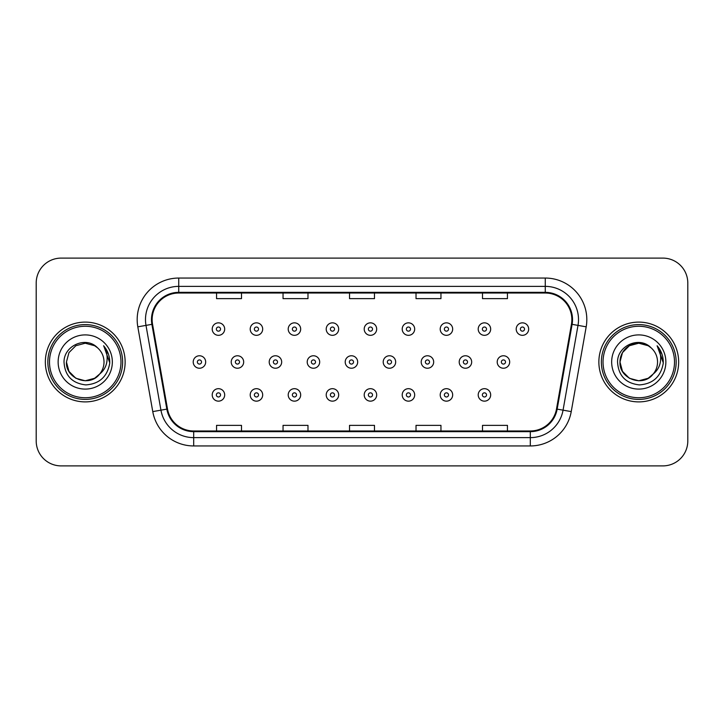 <?xml version="1.0" encoding="UTF-8"?>
<svg xmlns="http://www.w3.org/2000/svg" width="724" height="724" viewBox="0 0 724 724"><rect width="100%" height="100%" fill="white"/><g stroke="black" fill="none" stroke-linecap="round" stroke-linejoin="round"><path stroke-width="1.09" d="M45.341 362A39.892 39.892 0 0 0 85.233 401.892A39.892 39.892 0 0 0 125.134 362A39.892 39.892 0 0 0 85.233 322.108A39.892 39.892 0 0 0 45.341 362A39.892 39.892 0 0 0 85.233 401.892A39.892 39.892 0 0 0 125.134 362A39.892 39.892 0 0 0 85.233 322.108A39.892 39.892 0 0 0 45.341 362M598.866 362A39.892 39.892 0 0 0 638.767 401.892A39.892 39.892 0 0 0 678.659 362A39.892 39.892 0 0 0 638.767 322.108A39.892 39.892 0 0 0 598.866 362A39.892 39.892 0 0 0 638.767 401.892A39.892 39.892 0 0 0 678.659 362A39.892 39.892 0 0 0 638.767 322.108A39.892 39.892 0 0 0 598.866 362M152.14 319.61A26.598 26.598 0 0 1 178.738 293.021L545.263 293.021A26.598 26.598 0 0 1 571.453 324.234L556.503 409.006A26.598 26.598 0 0 1 530.312 430.979L193.688 430.979A26.598 26.598 0 0 1 167.497 409.006L152.547 324.234A26.598 26.598 0 0 1 152.14 319.61M151.479 319.61A27.259 27.259 0 0 0 151.895 324.343L166.837 409.123A27.259 27.259 0 0 0 193.688 431.649L530.312 431.649A27.259 27.259 0 0 0 557.163 409.123L572.105 324.343A27.259 27.259 0 0 0 545.263 292.351L178.738 292.351A27.259 27.259 0 0 0 151.479 319.61M137.813 326.832A41.558 41.558 0 0 1 178.738 278.052L545.263 278.052A41.558 41.558 0 0 1 586.187 326.832L571.236 411.603A41.558 41.558 0 0 1 530.312 445.948L193.688 445.948A41.558 41.558 0 0 1 152.764 411.603L137.813 326.832L145.995 325.384A33.241 33.241 0 0 1 178.738 286.369L545.263 286.369A33.241 33.241 0 0 1 578.005 325.384L563.055 410.164A33.241 33.241 0 0 1 530.312 437.631L193.688 437.631A33.241 33.241 0 0 1 160.945 410.164L145.995 325.384A33.241 33.241 0 0 1 145.497 319.61M687.8 283.048A24.933 24.933 0 0 0 662.867 258.106L61.133 258.106A24.933 24.933 0 0 0 36.2 283.048L36.2 440.952A24.933 24.933 0 0 0 61.133 465.894L662.867 465.894A24.933 24.933 0 0 0 687.8 440.952L687.8 283.048L687.8 440.952M557.163 409.123L563.055 410.164L578.005 325.384L586.187 326.832M349.529 293.021L349.529 298.641L374.471 298.641L374.471 293.021M283.048 293.021L283.048 298.641L307.981 298.641L307.981 293.021M216.557 293.021L216.557 298.641L241.49 298.641L241.49 293.021M416.019 293.021L416.019 298.641L440.952 298.641L440.952 293.021M482.51 293.021L482.51 298.641L507.443 298.641L507.443 293.021M374.471 430.979L374.471 425.359L349.529 425.359L349.529 430.979M307.981 430.979L307.981 425.359L283.048 425.359L283.048 430.979M241.49 430.979L241.49 425.359L216.557 425.359L216.557 430.979M440.952 430.979L440.952 425.359L416.019 425.359L416.019 430.979M507.443 430.979L507.443 425.359L482.51 425.359L482.51 430.979M36.2 283.048L36.2 440.952M662.867 258.106L61.133 258.106M61.133 465.894L662.867 465.894M224.684 329.085A6.235 6.235 0 0 1 218.449 335.321A6.235 6.235 0 0 1 212.213 329.085A6.235 6.235 0 0 1 218.449 322.85A6.235 6.235 0 0 1 224.684 329.085A6.235 6.235 0 0 0 218.449 322.85A6.235 6.235 0 0 0 212.213 329.085M193.218 362A6.235 6.235 0 0 1 199.453 355.765A6.235 6.235 0 0 1 205.679 362A6.235 6.235 0 0 1 199.453 368.235A6.235 6.235 0 0 1 193.218 362A6.235 6.235 0 0 0 199.453 368.235A6.235 6.235 0 0 0 205.679 362M212.213 394.915A6.235 6.235 0 0 1 218.449 388.679A6.235 6.235 0 0 1 224.684 394.915A6.235 6.235 0 0 1 218.449 401.15A6.235 6.235 0 0 1 212.213 394.915A6.235 6.235 0 0 0 218.449 401.15A6.235 6.235 0 0 0 224.684 394.915M262.685 329.085A6.235 6.235 0 0 1 256.45 335.321A6.235 6.235 0 0 1 250.214 329.085A6.235 6.235 0 0 1 256.45 322.85A6.235 6.235 0 0 1 262.685 329.085A6.235 6.235 0 0 0 256.45 322.85A6.235 6.235 0 0 0 250.214 329.085M300.677 329.085A6.235 6.235 0 0 1 294.451 335.321A6.235 6.235 0 0 1 288.215 329.085A6.235 6.235 0 0 1 294.451 322.85A6.235 6.235 0 0 1 300.677 329.085A6.235 6.235 0 0 0 294.451 322.85A6.235 6.235 0 0 0 288.215 329.085M338.678 329.085A6.235 6.235 0 0 1 332.443 335.321A6.235 6.235 0 0 1 326.216 329.085A6.235 6.235 0 0 1 332.443 322.85A6.235 6.235 0 0 1 338.678 329.085A6.235 6.235 0 0 0 332.443 322.85A6.235 6.235 0 0 0 326.216 329.085M376.679 329.085A6.235 6.235 0 0 1 370.444 335.321A6.235 6.235 0 0 1 364.208 329.085A6.235 6.235 0 0 1 370.444 322.85A6.235 6.235 0 0 1 376.679 329.085A6.235 6.235 0 0 0 370.444 322.85A6.235 6.235 0 0 0 364.208 329.085M231.218 362A6.235 6.235 0 0 1 237.445 355.765A6.235 6.235 0 0 1 243.68 362A6.235 6.235 0 0 1 237.445 368.235A6.235 6.235 0 0 1 231.218 362A6.235 6.235 0 0 0 237.445 368.235A6.235 6.235 0 0 0 243.68 362M269.21 362A6.235 6.235 0 0 1 275.446 355.765A6.235 6.235 0 0 1 281.681 362A6.235 6.235 0 0 1 275.446 368.235A6.235 6.235 0 0 1 269.21 362A6.235 6.235 0 0 0 275.446 368.235A6.235 6.235 0 0 0 281.681 362M307.211 362A6.235 6.235 0 0 1 313.447 355.765A6.235 6.235 0 0 1 319.682 362A6.235 6.235 0 0 1 313.447 368.235A6.235 6.235 0 0 1 307.211 362A6.235 6.235 0 0 0 313.447 368.235A6.235 6.235 0 0 0 319.682 362M250.214 394.915A6.235 6.235 0 0 1 256.45 388.679A6.235 6.235 0 0 1 262.685 394.915A6.235 6.235 0 0 1 256.45 401.15A6.235 6.235 0 0 1 250.214 394.915A6.235 6.235 0 0 0 256.45 401.15A6.235 6.235 0 0 0 262.685 394.915M288.215 394.915A6.235 6.235 0 0 1 294.451 388.679A6.235 6.235 0 0 1 300.677 394.915A6.235 6.235 0 0 1 294.451 401.15A6.235 6.235 0 0 1 288.215 394.915A6.235 6.235 0 0 0 294.451 401.15A6.235 6.235 0 0 0 300.677 394.915M326.216 394.915A6.235 6.235 0 0 1 332.443 388.679A6.235 6.235 0 0 1 338.678 394.915A6.235 6.235 0 0 1 332.443 401.15A6.235 6.235 0 0 1 326.216 394.915A6.235 6.235 0 0 0 332.443 401.15A6.235 6.235 0 0 0 338.678 394.915M364.208 394.915A6.235 6.235 0 0 1 370.444 388.679A6.235 6.235 0 0 1 376.679 394.915A6.235 6.235 0 0 1 370.444 401.15A6.235 6.235 0 0 1 364.208 394.915A6.235 6.235 0 0 0 370.444 401.15A6.235 6.235 0 0 0 376.679 394.915M94.627 378.272A18.788 18.788 0 0 0 99.704 373.991L95.695 377.611M120.971 362A35.738 35.738 0 0 0 85.233 326.262A35.738 35.738 0 0 0 49.494 362A35.738 35.738 0 0 0 85.233 397.738A35.738 35.738 0 0 0 120.971 362M122.637 362A37.404 37.404 0 0 0 85.233 324.596A37.404 37.404 0 0 0 47.838 362A37.404 37.404 0 0 0 85.233 399.404A37.404 37.404 0 0 0 122.637 362M95.55 377.702L99.704 373.991L94.627 378.272L85.233 380.788L75.839 378.272L68.961 371.394L66.445 362L68.961 371.394L75.839 378.272L85.233 380.788L94.627 378.272L99.704 373.991L94.627 378.272L85.233 380.788L75.839 378.272L68.961 371.394L66.445 362L68.961 352.606L75.839 345.728L85.233 343.212L94.627 345.728L97.541 347.801C86.011 335.719 63.821 345.674 64.02 362C64.87 375.72 72.147 383.358 85.839 384.906C99.333 383.928 107.279 376.761 109.695 363.412L109.74 362C109.668 355.837 107.614 350.425 103.586 345.764C106.654 350.796 107.731 356.208 106.826 362C106.003 366.842 103.623 370.833 99.704 373.991L95.659 377.629M75.839 345.728L68.961 352.606L66.445 362C65.486 378.706 89.161 387.458 99.324 374.435L95.514 377.729M99.704 373.991C102.537 370.498 103.975 366.498 104.021 362C103.912 356.335 101.758 351.602 97.541 347.801M58.137 362A27.096 27.096 0 0 0 85.233 389.096A27.096 27.096 0 0 0 112.338 362A27.096 27.096 0 0 0 85.233 334.904A27.096 27.096 0 0 0 58.137 362M103.767 345.972L109.731 362.715M103.586 345.764L108.482 354.253M648.161 378.272A18.788 18.788 0 0 0 653.229 373.991L648.161 378.272L638.767 380.788L629.373 378.272L622.495 371.394L619.979 362L622.495 352.606L629.373 345.728L638.767 343.212L648.161 345.728L651.075 347.801C639.545 335.719 617.346 345.674 617.554 362C618.396 375.72 625.672 383.358 639.364 384.906C652.858 383.928 660.804 376.761 663.229 363.412L663.265 362C663.193 355.837 661.148 350.425 657.111 345.764C660.179 350.796 661.256 356.208 660.351 362C659.528 366.842 657.157 370.833 653.229 373.991L652.849 374.435C642.686 387.458 619.011 378.706 619.979 362L622.495 371.394L629.373 378.272L638.767 380.788L648.161 378.272L653.229 373.991L649.021 377.747M674.506 362A35.738 35.738 0 0 0 638.767 326.262A35.738 35.738 0 0 0 603.029 362A35.738 35.738 0 0 0 638.767 397.738A35.738 35.738 0 0 0 674.506 362M676.162 362A37.404 37.404 0 0 0 638.767 324.596A37.404 37.404 0 0 0 601.363 362A37.404 37.404 0 0 0 638.767 399.404A37.404 37.404 0 0 0 676.162 362M653.229 373.991C656.062 370.498 657.51 366.498 657.555 362C657.446 356.335 655.283 351.602 651.075 347.801M611.662 362A27.096 27.096 0 0 0 638.767 389.096A27.096 27.096 0 0 0 665.863 362A27.096 27.096 0 0 0 638.767 334.904A27.096 27.096 0 0 0 611.662 362M648.161 345.728A18.788 18.788 0 0 0 619.979 362M657.292 345.972L663.256 362.715L657.111 345.764L662.008 354.253M657.111 345.764L663.265 362M345.212 362A6.235 6.235 0 0 1 351.448 355.765A6.235 6.235 0 0 1 357.674 362A6.235 6.235 0 0 1 351.448 368.235A6.235 6.235 0 0 1 345.212 362A6.235 6.235 0 0 0 351.448 368.235A6.235 6.235 0 0 0 357.674 362M414.68 329.085A6.235 6.235 0 0 1 408.445 335.321A6.235 6.235 0 0 1 402.209 329.085A6.235 6.235 0 0 1 408.445 322.85A6.235 6.235 0 0 1 414.68 329.085A6.235 6.235 0 0 0 408.445 322.85A6.235 6.235 0 0 0 402.209 329.085M452.672 329.085A6.235 6.235 0 0 1 446.446 335.321A6.235 6.235 0 0 1 440.21 329.085A6.235 6.235 0 0 1 446.446 322.85A6.235 6.235 0 0 1 452.672 329.085A6.235 6.235 0 0 0 446.446 322.85A6.235 6.235 0 0 0 440.21 329.085M490.673 329.085A6.235 6.235 0 0 1 484.437 335.321A6.235 6.235 0 0 1 478.211 329.085A6.235 6.235 0 0 1 484.437 322.85A6.235 6.235 0 0 1 490.673 329.085A6.235 6.235 0 0 0 484.437 322.85A6.235 6.235 0 0 0 478.211 329.085M528.674 329.085A6.235 6.235 0 0 1 522.438 335.321A6.235 6.235 0 0 1 516.203 329.085A6.235 6.235 0 0 1 522.438 322.85A6.235 6.235 0 0 1 528.674 329.085A6.235 6.235 0 0 0 522.438 322.85A6.235 6.235 0 0 0 516.203 329.085M383.213 362A6.235 6.235 0 0 1 389.44 355.765A6.235 6.235 0 0 1 395.675 362A6.235 6.235 0 0 1 389.44 368.235A6.235 6.235 0 0 1 383.213 362A6.235 6.235 0 0 0 389.44 368.235A6.235 6.235 0 0 0 395.675 362M421.205 362A6.235 6.235 0 0 1 427.441 355.765A6.235 6.235 0 0 1 433.676 362A6.235 6.235 0 0 1 427.441 368.235A6.235 6.235 0 0 1 421.205 362A6.235 6.235 0 0 0 427.441 368.235A6.235 6.235 0 0 0 433.676 362M459.206 362A6.235 6.235 0 0 1 465.441 355.765A6.235 6.235 0 0 1 471.677 362A6.235 6.235 0 0 1 465.441 368.235A6.235 6.235 0 0 1 459.206 362A6.235 6.235 0 0 0 465.441 368.235A6.235 6.235 0 0 0 471.677 362M497.207 362A6.235 6.235 0 0 1 503.442 355.765A6.235 6.235 0 0 1 509.678 362A6.235 6.235 0 0 1 503.442 368.235A6.235 6.235 0 0 1 497.207 362A6.235 6.235 0 0 0 503.442 368.235A6.235 6.235 0 0 0 509.678 362M402.209 394.915A6.235 6.235 0 0 1 408.445 388.679A6.235 6.235 0 0 1 414.68 394.915A6.235 6.235 0 0 1 408.445 401.15A6.235 6.235 0 0 1 402.209 394.915A6.235 6.235 0 0 0 408.445 401.15A6.235 6.235 0 0 0 414.68 394.915M440.21 394.915A6.235 6.235 0 0 1 446.446 388.679A6.235 6.235 0 0 1 452.672 394.915A6.235 6.235 0 0 1 446.446 401.15A6.235 6.235 0 0 1 440.21 394.915A6.235 6.235 0 0 0 446.446 401.15A6.235 6.235 0 0 0 452.672 394.915M478.211 394.915A6.235 6.235 0 0 1 484.437 388.679A6.235 6.235 0 0 1 490.673 394.915A6.235 6.235 0 0 1 484.437 401.15A6.235 6.235 0 0 1 478.211 394.915A6.235 6.235 0 0 0 484.437 401.15A6.235 6.235 0 0 0 490.673 394.915M545.263 278.052L545.263 292.351M145.995 325.384L151.895 324.343M193.688 445.948L193.688 431.649M530.312 431.649L530.312 445.948M152.764 411.603L166.837 409.123M572.105 324.343L578.005 325.384M178.738 278.052L178.738 292.351M563.055 410.164L571.236 411.603M216.367 329.085A2.081 2.081 0 0 0 218.449 331.167A2.081 2.081 0 0 0 220.53 329.085A2.081 2.081 0 0 0 218.449 327.013A2.081 2.081 0 0 0 216.367 329.085M201.525 362A2.081 2.081 0 0 0 199.453 359.918A2.081 2.081 0 0 0 197.371 362A2.081 2.081 0 0 0 199.453 364.082A2.081 2.081 0 0 0 201.525 362M220.53 394.915A2.081 2.081 0 0 0 218.449 392.833A2.081 2.081 0 0 0 216.367 394.915A2.081 2.081 0 0 0 218.449 396.987A2.081 2.081 0 0 0 220.53 394.915M254.368 329.085A2.081 2.081 0 0 0 256.45 331.167A2.081 2.081 0 0 0 258.522 329.085A2.081 2.081 0 0 0 256.45 327.013A2.081 2.081 0 0 0 254.368 329.085M292.369 329.085A2.081 2.081 0 0 0 294.451 331.167A2.081 2.081 0 0 0 296.523 329.085A2.081 2.081 0 0 0 294.451 327.013A2.081 2.081 0 0 0 292.369 329.085M330.37 329.085A2.081 2.081 0 0 0 332.443 331.167A2.081 2.081 0 0 0 334.524 329.085A2.081 2.081 0 0 0 332.443 327.013A2.081 2.081 0 0 0 330.37 329.085M368.362 329.085A2.081 2.081 0 0 0 370.444 331.167A2.081 2.081 0 0 0 372.525 329.085A2.081 2.081 0 0 0 370.444 327.013A2.081 2.081 0 0 0 368.362 329.085M239.526 362A2.081 2.081 0 0 0 237.445 359.918A2.081 2.081 0 0 0 235.372 362A2.081 2.081 0 0 0 237.445 364.082A2.081 2.081 0 0 0 239.526 362M277.527 362A2.081 2.081 0 0 0 275.446 359.918A2.081 2.081 0 0 0 273.373 362A2.081 2.081 0 0 0 275.446 364.082A2.081 2.081 0 0 0 277.527 362M315.519 362A2.081 2.081 0 0 0 313.447 359.918A2.081 2.081 0 0 0 311.365 362A2.081 2.081 0 0 0 313.447 364.082A2.081 2.081 0 0 0 315.519 362M258.522 394.915A2.081 2.081 0 0 0 256.45 392.833A2.081 2.081 0 0 0 254.368 394.915A2.081 2.081 0 0 0 256.45 396.987A2.081 2.081 0 0 0 258.522 394.915M296.523 394.915A2.081 2.081 0 0 0 294.451 392.833A2.081 2.081 0 0 0 292.369 394.915A2.081 2.081 0 0 0 294.451 396.987A2.081 2.081 0 0 0 296.523 394.915M334.524 394.915A2.081 2.081 0 0 0 332.443 392.833A2.081 2.081 0 0 0 330.37 394.915A2.081 2.081 0 0 0 332.443 396.987A2.081 2.081 0 0 0 334.524 394.915M372.525 394.915A2.081 2.081 0 0 0 370.444 392.833A2.081 2.081 0 0 0 368.362 394.915A2.081 2.081 0 0 0 370.444 396.987A2.081 2.081 0 0 0 372.525 394.915M353.52 362A2.081 2.081 0 0 0 351.448 359.918A2.081 2.081 0 0 0 349.366 362A2.081 2.081 0 0 0 351.448 364.082A2.081 2.081 0 0 0 353.52 362M406.363 329.085A2.081 2.081 0 0 0 408.445 331.167A2.081 2.081 0 0 0 410.517 329.085A2.081 2.081 0 0 0 408.445 327.013A2.081 2.081 0 0 0 406.363 329.085M444.364 329.085A2.081 2.081 0 0 0 446.446 331.167A2.081 2.081 0 0 0 448.518 329.085A2.081 2.081 0 0 0 446.446 327.013A2.081 2.081 0 0 0 444.364 329.085M482.365 329.085A2.081 2.081 0 0 0 484.437 331.167A2.081 2.081 0 0 0 486.519 329.085A2.081 2.081 0 0 0 484.437 327.013A2.081 2.081 0 0 0 482.365 329.085M520.366 329.085A2.081 2.081 0 0 0 522.438 331.167A2.081 2.081 0 0 0 524.52 329.085A2.081 2.081 0 0 0 522.438 327.013A2.081 2.081 0 0 0 520.366 329.085M391.521 362A2.081 2.081 0 0 0 389.44 359.918A2.081 2.081 0 0 0 387.367 362A2.081 2.081 0 0 0 389.44 364.082A2.081 2.081 0 0 0 391.521 362M429.522 362A2.081 2.081 0 0 0 427.441 359.918A2.081 2.081 0 0 0 425.368 362A2.081 2.081 0 0 0 427.441 364.082A2.081 2.081 0 0 0 429.522 362M467.523 362A2.081 2.081 0 0 0 465.441 359.918A2.081 2.081 0 0 0 463.36 362A2.081 2.081 0 0 0 465.441 364.082A2.081 2.081 0 0 0 467.523 362M505.515 362A2.081 2.081 0 0 0 503.442 359.918A2.081 2.081 0 0 0 501.361 362A2.081 2.081 0 0 0 503.442 364.082A2.081 2.081 0 0 0 505.515 362M410.517 394.915A2.081 2.081 0 0 0 408.445 392.833A2.081 2.081 0 0 0 406.363 394.915A2.081 2.081 0 0 0 408.445 396.987A2.081 2.081 0 0 0 410.517 394.915M448.518 394.915A2.081 2.081 0 0 0 446.446 392.833A2.081 2.081 0 0 0 444.364 394.915A2.081 2.081 0 0 0 446.446 396.987A2.081 2.081 0 0 0 448.518 394.915M486.519 394.915A2.081 2.081 0 0 0 484.437 392.833A2.081 2.081 0 0 0 482.365 394.915A2.081 2.081 0 0 0 484.437 396.987A2.081 2.081 0 0 0 486.519 394.915"/></g></svg>
